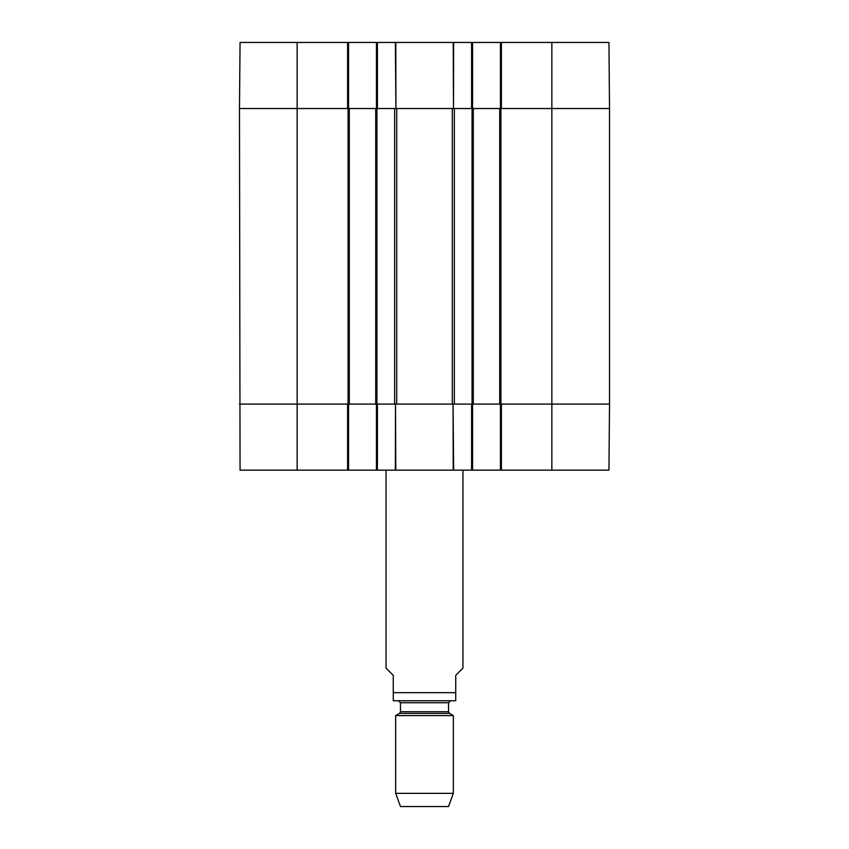 <?xml version="1.0" encoding="UTF-8"?>
<svg xmlns="http://www.w3.org/2000/svg" width="849" height="849" viewBox="0 0 849 849"><rect width="100%" height="100%" fill="white"/><g stroke="black" fill="none" stroke-linecap="round" stroke-linejoin="round"><path stroke-width="1.27" d="M472.553 108.523L472.553 42.45L376.447 42.45L376.447 108.523M472.553 42.45L500.432 42.45L500.432 108.523M501.388 42.45L501.388 108.523L609.518 108.523L608.945 42.45L500.432 42.45M297.15 42.45L240.055 42.45L239.482 108.523L347.612 108.523L347.612 42.45L297.15 42.45L297.15 108.523L239.482 108.523L240.055 470.155L348.568 470.155L348.568 404.071M348.568 108.523L348.568 42.45L347.612 42.45M348.568 42.45L376.447 42.45M377.402 42.45L377.402 108.523L396.716 108.523L396.716 404.071L377.402 404.071L377.402 470.155L472.553 470.155L472.553 404.071M396.716 108.523L471.598 108.523L471.598 42.45M551.85 470.155L608.945 470.155L609.518 404.071L501.388 404.071L501.388 470.155L551.85 470.155L551.85 404.071L609.518 404.071L609.518 108.523L473.275 108.523L473.275 404.071L551.85 404.071L551.85 42.45M500.432 404.071L500.432 470.155L501.388 470.155M500.432 470.155L472.553 470.155M376.447 404.071L376.447 470.155L377.402 470.155M376.447 470.155L348.568 470.155M347.612 470.155L347.612 404.071L239.482 404.071L394.658 404.071L394.658 108.523L349.289 108.523L349.289 404.071M471.598 470.155L471.598 404.071L396.716 404.071M386.051 470.155L386.051 668.142L393.267 675.358L393.267 700.765L393.267 692.657L455.733 692.657L455.733 700.765L455.733 675.358L462.949 668.142L462.949 470.155M455.733 700.765L393.267 700.765M395.666 793.348L400.473 806.55L448.527 806.55L453.334 793.348L453.334 715.611L395.666 715.611L395.666 793.348L453.334 793.348M398.552 700.828L400.473 702.749L400.473 711.727L399.508 713.393L395.666 715.611M349.289 108.523L297.15 108.523L297.15 470.155M375.725 108.523L375.725 404.071M395.369 470.155L395.507 404.071L395.793 470.155M395.793 42.45L395.931 108.523L395.369 42.45M453.207 470.155L453.069 404.071L453.631 470.155M453.631 42.45L453.493 108.523L453.207 42.45M473.275 108.523L454.342 108.523L454.342 404.071L473.275 404.071M499.711 108.523L499.711 404.071M399.508 713.393L449.492 713.393L453.334 715.611M400.473 711.727L448.527 711.727L449.492 713.393M400.473 702.749L448.527 702.749L450.448 700.828M348.09 108.523L348.09 404.071M376.924 108.523L376.924 404.071M452.284 108.523L452.284 404.071M472.076 108.523L472.076 404.071M500.91 108.523L500.91 404.071M448.527 711.727L448.527 702.749"/></g></svg>

